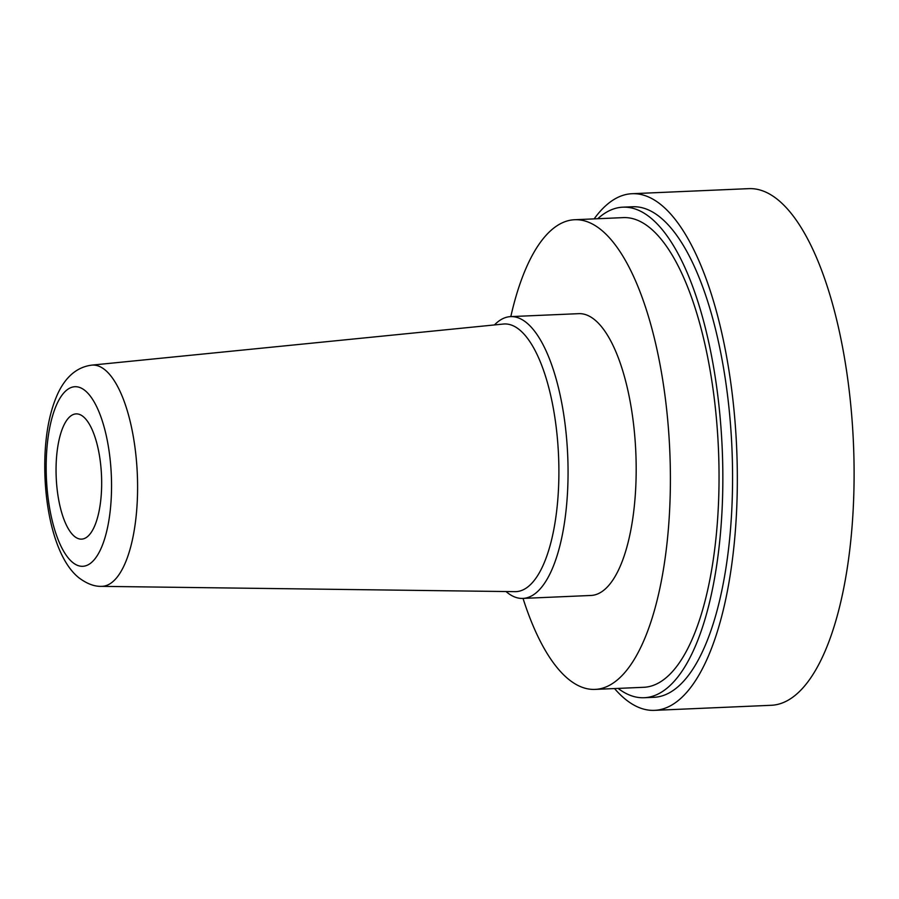 <?xml version="1.0" encoding="UTF-8"?>
<svg xmlns="http://www.w3.org/2000/svg" width="899" height="899" viewBox="0 0 899 899"><rect width="100%" height="100%" fill="white"/><g stroke="black" fill="none" stroke-linecap="round" stroke-linejoin="round"><path stroke-width="1.35" d="M74.561 536.467A62.683 22.666 -92.5 0 0 81.573 539.13A62.683 22.666 -92.5 0 0 101.654 485.179A62.683 22.666 -92.5 0 0 83.157 416.552A62.683 22.666 -92.5 0 0 76.145 413.888A62.683 22.666 -92.5 0 0 56.064 467.851A62.683 22.666 -92.5 0 0 74.561 536.467M91.698 365.14L503.373 324.045A133.962 48.445 87.5 0 1 519.341 329.663A133.962 48.445 -92.5 0 1 558.852 477.672A133.962 48.445 -92.5 0 1 514.981 591.654L101.284 586.35A110.734 40.039 -92.5 0 0 137.558 492.124A110.734 40.039 -92.5 0 0 104.891 369.792A110.734 40.039 87.5 0 0 91.698 365.14C77.19 367.039 65.919 376.467 57.884 393.425C50.535 409.551 46.265 429.407 45.074 452.972C42.601 504.013 54.76 558.83 79.022 577.877C86.866 583.721 94.294 586.553 101.284 586.35M506.025 591.542A141.031 51.007 87.5 0 0 507.081 592.419A141.031 51.007 -92.5 0 0 522.858 598.419A141.031 51.007 -92.5 0 0 568.033 477.009A141.031 51.007 -92.5 0 0 526.421 322.617A141.031 51.007 87.5 0 0 510.643 316.617L578.754 313.661A141.031 51.007 87.5 0 1 594.542 319.662A141.031 51.007 -92.5 0 1 636.155 474.054A141.031 51.007 -92.5 0 1 590.98 595.464L522.858 598.419M494.461 324.932A141.031 51.007 87.5 0 1 510.643 316.617M510.812 316.605A235.055 85 87.5 0 1 574.686 219.727A235.055 85 87.5 0 1 600.981 229.728A235.055 85 -92.5 0 1 670.351 487.056A235.055 85 -92.5 0 1 595.048 689.398A235.055 85 -92.5 0 1 568.752 679.408A235.055 85 87.5 0 1 523.038 598.408M574.686 219.727L623.333 217.614A235.055 85 87.5 0 1 649.64 227.616A235.055 85 -92.5 0 1 718.998 484.943A235.055 85 -92.5 0 1 643.706 687.297L595.048 689.398M597.734 218.727A245.506 88.776 87.5 0 1 622.883 207.175A245.506 88.776 87.5 0 1 650.359 217.625A245.506 88.776 -92.5 0 1 722.796 486.393A245.506 88.776 -92.5 0 1 644.156 697.725L653.888 697.309A245.506 88.776 -92.5 0 0 732.528 485.966A245.506 88.776 -92.5 0 0 660.091 217.198A245.506 88.776 87.5 0 0 632.615 206.759L622.883 207.175M618.107 688.398A245.506 88.776 -92.5 0 0 644.156 697.725M594.149 218.884A258.564 93.507 87.5 0 1 632.053 193.712A258.564 93.507 87.5 0 1 660.979 204.702A258.564 93.507 -92.5 0 1 737.281 487.775A258.564 93.507 -92.5 0 1 654.461 710.356A258.564 93.507 -92.5 0 1 625.524 699.355A258.564 93.507 87.5 0 1 614.523 688.555M632.053 193.712L748.822 188.644A258.564 93.507 87.5 0 1 777.747 199.645A258.564 93.507 -92.5 0 1 854.05 482.707A258.564 93.507 -92.5 0 1 771.23 705.288L654.461 710.356M72.695 562.471A89.866 32.499 -92.5 0 0 110.97 502.462A89.866 32.499 -92.5 0 0 85.023 390.548A89.866 32.499 87.5 0 0 46.748 450.556A89.866 32.499 87.5 0 0 72.695 562.471"/></g></svg>
